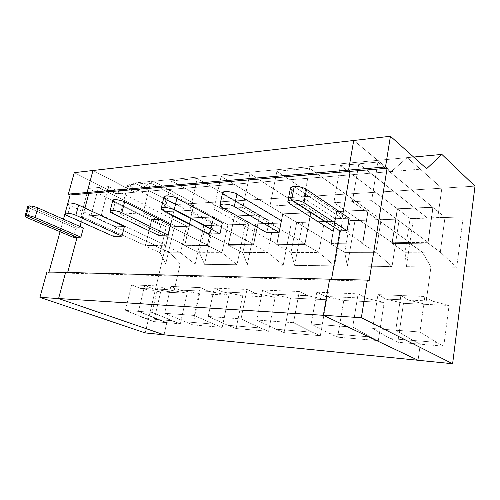 <?xml version="1.0" encoding="UTF-8"?>
<svg xmlns="http://www.w3.org/2000/svg" width="500" height="500" viewBox="0 0 500 500"><rect width="100%" height="100%" fill="white"/><g stroke="black" fill="none" stroke-linecap="round" stroke-linejoin="round"><path stroke-width="0.38" stroke-dasharray="2.5 1.88" d="M27.763 206.5L30.381 208.412L27.644 217.919L30.381 208.412L75.794 228.275L73.35 237.344L75.794 228.275L79.55 228.137L28.969 205.9L79.55 228.137L79.987 226.513L79.55 228.137L75.794 228.275L30.381 208.412L27.763 206.5M134.863 192.244L92.987 170.5L134.863 192.244L116.088 193.762L74.269 172.656L116.088 193.762L134.863 192.244L153.381 181.188L134.863 192.244L92.987 170.5L134.863 192.244L391.287 171.556L407.231 157.625L441.838 188.194L437.756 217.763L427.256 217.944L358.831 163.806L352.381 201.681L409.769 242.512L409.644 243.331L422.388 252.225L430.956 266.969L425.788 304.369L408.587 300.081L400.869 295.525L395.756 330.219L412.994 340.444L420.288 344.175L418.062 360.275L420.288 344.175L443.769 346.169L449.056 305.456L425.788 304.369L430.956 266.969L456.725 267.269L463.219 216.894L437.756 217.763L441.838 188.194L475 186.156L441.838 188.194L407.231 157.625L413.606 157.037L407.231 157.625L391.287 171.556L353.725 140.488L391.287 171.556L426.625 168.7L134.863 192.244L153.381 181.188L134.625 182.925L116.088 193.762L134.625 182.925L175.369 204.575L145.2 332.925L175.369 204.575L194.031 203.431L153.381 181.188L194.031 203.431L188.812 226.275L194.031 203.431L175.369 204.575L134.625 182.925L153.381 181.188L134.863 192.244M84.938 208.038L81.225 221.9L84.938 208.038M67.669 272.488L67.494 273.156L65.6 272.438L67.494 273.156L67.669 272.488L67.494 273.156L48.806 272.663L331.4 280.138L331.556 279.219L331.4 280.138L369.087 281.131L331.4 280.138L329.631 279.169L331.4 280.138L331.556 279.219L331.4 280.138L67.494 273.156L65.6 272.438L67.494 273.156L67.669 272.488M164.031 334.812L166.8 322.681L138.475 311.363L144.688 285.4L153.575 288.969L173.681 292.544L180.188 264.044L170.194 252.769L155.356 246.05L155.5 245.431L90.969 215.644L98.419 187.531L176.294 226.569L188.812 226.275L174.387 226.769L165.719 263.875L180.188 264.044L173.681 292.544L153.575 288.969L140.506 288.4L160.65 291.931L173.681 292.544L160.65 291.931L140.506 288.4L131.613 284.887L125.388 310.4L153.737 321.575L160.65 291.931L153.737 321.575L145.225 318.531L158.3 319.6L166.8 322.681L153.737 321.575L166.8 322.681L164.031 334.812L166.8 322.681L180.3 323.825L187.15 293.175L173.681 292.544L180.188 264.044L165.719 263.875L160.106 252.794L145.356 246.088L155.456 245.981L170.194 252.769L160.106 252.794L170.194 252.769L180.188 264.044L195.194 264.219L203.762 225.769L166.225 226.919L188.812 226.275L194.031 203.431L441.838 188.194L437.756 217.763L463.219 216.894L413.444 218.594L406.375 266.681L430.956 266.969L422.388 252.225L409.712 243.375L428.013 243.181L433.056 207.225L414.906 208.025L427.256 217.944L445 217.338L432.906 207.369L414.888 208.162L432.906 207.369L427.894 243.044L409.731 243.238L427.894 243.044L440.281 252.188L422.388 252.225L440.281 252.188L427.894 243.044L432.906 207.369L445 217.338L440.281 252.188L445 217.338L463.219 216.894L456.725 267.269L440.281 252.188L456.725 267.269L430.956 266.969L425.788 304.369L449.056 305.456L443.769 346.169L420.288 344.175L412.994 340.444L395.756 330.219L419.919 331.994L436.681 342.388L412.994 340.444L436.681 342.388L443.769 346.169L436.681 342.388L419.919 331.994L424.85 296.475L400.869 295.525L408.587 300.081L432.356 301.119L424.85 296.475L432.356 301.119L449.056 305.456L432.356 301.119L408.587 300.081L425.788 304.369L403.494 303.319L397.806 342.269L420.288 344.175L418.062 360.275L420.288 344.175L412.994 340.444L395.756 330.219L400.869 295.525L424.85 296.475L419.919 331.994L395.756 330.219L400.869 295.525L408.587 300.081L425.788 304.369L430.956 266.969L422.388 252.225L409.644 243.331L428.013 243.181L409.644 243.331L409.769 242.512L427.925 242.3L432.844 207.312L414.844 207.975L433 207.175L427.944 243.137L409.644 243.331L409.769 242.512L352.381 201.681L358.831 163.806L377.931 162.069L371.631 200.656L352.381 201.681L371.631 200.656L377.931 162.069L358.831 163.806L414.825 208.113L432.844 207.312L377.931 162.069L432.844 207.312L427.925 242.3L371.631 200.656L427.925 242.3L409.769 242.512L352.381 201.681L358.831 163.806L414.825 208.113L433 207.175L414.844 207.975L427.256 217.944L437.756 217.763L441.838 188.194L194.031 203.431L153.381 181.188L407.231 157.625L153.381 181.188L194.031 203.431L188.812 226.275L176.294 226.569L161.844 219.213L151.613 219.625L145.181 246.156L151.688 219.662L145.256 246.194L155.431 246.081L145.356 246.088L151.738 219.762L161.819 219.312L151.738 219.762L145.356 246.088L160.106 252.794L166.225 226.919L151.738 219.762L166.225 226.919L160.106 252.794L165.719 263.875L174.387 226.769L166.225 226.919L176.294 226.569L161.769 219.175L151.662 219.725L145.4 245.544L155.5 245.431L155.356 246.05L145.181 246.156L151.613 219.625L161.844 219.213L98.419 187.531L90.969 215.644L80.887 216.181L88.338 188.45L98.419 187.531L88.338 188.45L80.887 216.181L145.4 245.544L151.662 219.725L88.338 188.45L151.662 219.725L161.744 219.281L98.419 187.531L90.969 215.644L155.5 245.431L145.4 245.544L80.887 216.181L90.969 215.644L155.5 245.431L155.431 246.081L145.181 246.156L155.456 245.981L170.194 252.769L180.188 264.044L173.681 292.544L153.575 288.969L144.688 285.4L131.613 284.887L140.506 288.4L153.575 288.969L144.688 285.4L138.475 311.363L158.3 319.6L145.225 318.531L125.388 310.4L138.475 311.363L125.388 310.4L131.613 284.887L144.688 285.4L138.475 311.363L166.8 322.681L164.031 334.812M67.825 203.406L64.95 213.881L67.825 203.406M63.481 219.219L60.056 231.694L63.481 219.219M48.981 272.013L48.806 272.663L48.981 272.013M46.919 271.962L48.806 272.663L46.919 271.962M294.212 186.531L342.069 218.475L342.856 213.931L342.069 218.475L294.212 186.531L342.069 218.475L349.181 218.212L342.069 218.475L342.856 213.931L342.069 218.475L294.212 186.531M433.056 207.225L428.013 243.181L433.056 207.225M83.356 228L79.55 228.137L28.969 205.9L79.55 228.137L83.356 228M222.194 327.375L228.912 295.131L199.7 293.762L192.887 324.894L222.194 327.375L192.887 324.894L199.7 293.762L179.688 290.106L170.825 286.438L164.656 313.281L192.887 324.894L164.656 313.281L170.825 286.438L179.688 290.106L199.7 293.762L228.912 295.131L209.056 291.388L179.688 290.106L209.056 291.388L200.256 287.6L170.825 286.438L200.256 287.6L194.15 315.444L164.656 313.281L194.15 315.444L213.794 324.144L184.419 321.737L213.794 324.144L222.194 327.375L213.794 324.144L194.15 315.444L200.256 287.6L209.056 291.388L228.912 295.131L222.194 327.375M204.537 264.325L236.988 264.706L245.381 224.344L213.075 225.45L204.537 264.325L199.431 252.706L221.956 252.662L236.988 264.706L204.537 264.325L213.075 225.45L245.381 224.344L227.925 224.8L213.625 217.031L207.381 245.419L184.769 245.662L191.075 218.025L213.625 217.031L191.075 218.025L205.469 225.569L227.925 224.8L205.469 225.569L213.075 225.45L205.469 225.569L199.431 252.706L204.537 264.325M268.606 331.312L275.138 297.3L242.781 295.781L236.112 328.556L268.606 331.312L236.112 328.556L242.781 295.781L223.019 291.994L214.256 288.15L208.188 316.469L227.75 325.288L236.112 328.556L227.75 325.288L208.188 316.469L214.256 288.15L223.019 291.994L242.781 295.781L275.138 297.3L255.656 293.419L223.019 291.994L255.656 293.419L247 289.444L214.256 288.15L247 289.444L241.038 318.881L208.188 316.469L241.038 318.881L260.363 327.956L227.75 325.288L260.363 327.956L268.606 331.312L260.363 327.956L241.038 318.881L247 289.444L255.656 293.419L275.138 297.3L268.606 331.312M247.306 264.825L283.206 265.244L291.331 222.769L255.644 223.994L247.306 264.825L242.844 252.613L267.8 252.562L283.206 265.244L247.306 264.825L255.644 223.994L291.331 222.769L273.594 223.225L259.562 215.006L253.475 244.925L228.369 245.194L234.544 216.112L259.562 215.006L234.544 216.112L248.738 224.081L273.594 223.225L248.738 224.081L255.644 223.994L248.738 224.081L242.844 252.613L247.306 264.825M320.325 335.7L326.569 299.713L290.538 298.025L284.081 332.625L320.325 335.7L284.081 332.625L290.538 298.025L271.219 294.094L262.619 290.062L256.719 320.031L275.906 329.225L284.081 332.625L275.906 329.225L256.719 320.031L262.619 290.062L271.219 294.094L290.538 298.025L326.569 299.713L307.688 295.688L271.219 294.094L307.688 295.688L299.269 291.512L262.619 290.062L299.269 291.512L293.531 322.725L256.719 320.031L293.531 322.725L312.325 332.206L275.906 329.225L312.325 332.206L320.325 335.7L312.325 332.206L293.531 322.725L299.269 291.512L307.688 295.688L326.569 299.713L320.325 335.7M294.65 265.375L334.588 265.844L342.331 221.025L302.694 222.381L294.65 265.375L291 252.512L318.806 252.45L334.588 265.844L294.65 265.375L302.694 222.381L342.331 221.025L324.363 221.481L310.744 212.75L304.9 244.369L276.85 244.675L282.838 213.981L310.744 212.75L282.838 213.981L296.694 222.431L324.363 221.481L296.694 222.431L302.694 222.381L296.694 222.431L291 252.512L294.65 265.375M378.312 340.619L384.156 302.413L343.775 300.519L337.638 337.169L378.312 340.619L337.638 337.169L343.775 300.519L325.131 296.444L316.812 292.206L311.163 324.019L329.738 333.631L337.638 337.169L329.738 333.631L311.163 324.019L316.812 292.206L325.131 296.444L343.775 300.519L384.156 302.413L366.163 298.231L325.131 296.444L366.163 298.231L358.113 293.837L316.812 292.206L358.113 293.837L352.706 327.069L311.163 324.019L352.706 327.069L370.681 336.981L329.738 333.631L370.681 336.981L378.312 340.619L370.681 336.981L352.706 327.069L358.113 293.837L366.163 298.231L384.156 302.413L378.312 340.619M347.35 265.994L392.044 266.512L399.256 219.081L354.988 220.594L347.35 265.994L344.738 252.394L375.913 252.325L392.044 266.512L347.35 265.994L354.988 220.594L399.256 219.081L381.119 219.531L368.125 210.219L362.625 243.75L331.094 244.088L336.788 211.6L368.125 210.219L336.788 211.6L350.144 220.594L381.119 219.531L350.144 220.594L354.988 220.594L350.144 220.594L344.738 252.394L347.35 265.994M79.987 226.513L79.55 228.137L79.987 226.513M332.894 231.069L335.056 218.731L342.069 218.475L335.056 218.731L291.956 190.344L335.056 218.731L332.894 231.069M67.787 203.463C67.812 204.281 68.625 205.012 70.206 205.662L67.456 215.731L70.206 205.662L115.956 226.8L113.513 236.375L115.956 226.8L124.4 226.488L115.956 226.8L70.206 205.662L67.725 203.688M160.919 225.144L170.406 224.794L160.919 225.144L115.087 202.562L160.919 225.144L158.5 235.287L160.919 225.144M211.588 223.275L222.331 222.881L211.588 223.275L166.05 199.044L211.588 223.275L209.213 234.062L211.588 223.275M269.137 221.156L281.4 220.706L269.137 221.156L224.425 195.006L269.137 221.156L266.844 232.669L269.137 221.156M329.631 279.169L331.4 280.138L329.631 279.169M353.725 140.488L391.287 171.556L407.231 157.625L441.838 188.194L407.231 157.625L391.287 171.556L353.725 140.488M158.3 319.6L171.812 320.706L180.3 323.825L166.8 322.681L158.3 319.6L138.475 311.363L152.019 312.356L171.812 320.706L158.3 319.6M167.081 289.556L158.206 285.938L144.688 285.4L153.575 288.969L167.081 289.556L153.575 288.969L173.681 292.544L187.15 293.175L167.081 289.556L187.15 293.175L180.3 323.825L152.019 312.356L138.475 311.363L144.688 285.4L158.206 285.938L152.019 312.356L158.206 285.938L167.081 289.556M180.188 264.044L170.194 252.769L180.538 252.75L195.194 264.219L180.188 264.044M155.431 246.081L165.875 245.975L172.269 218.75L161.819 219.312L172.169 218.863L165.819 245.869L155.356 246.05L165.8 245.938L172.194 218.713L165.875 245.975L155.431 246.081M155.5 245.431L165.869 245.312L172.094 218.819L161.769 219.175L172.194 218.713L165.8 245.938L155.356 246.05L155.5 245.431L90.969 215.644L101.337 215.094L165.869 245.312L155.5 245.431M98.419 187.531L161.744 219.281L172.094 218.819L108.781 186.588L98.419 187.531L108.781 186.588L101.337 215.094L90.969 215.644L98.419 187.531M101.337 215.094L108.781 186.588L172.094 218.819L165.869 245.312L101.337 215.094M161.769 219.175L172.269 218.75L161.769 219.175M155.456 245.981L165.819 245.869L180.538 252.75L170.194 252.769L155.456 245.981M161.819 219.312L176.294 226.569L186.619 226.219L172.169 218.863L161.819 219.312M188.812 226.275L203.762 225.769L188.812 226.275M180.538 252.75L186.619 226.219L203.762 225.769L195.194 264.219L180.538 252.75L165.819 245.869L172.169 218.863L186.619 226.219L180.538 252.75M184.662 245.775L207.444 245.531L213.738 216.919L191.019 217.925L184.587 245.738L207.444 245.531L184.662 245.775L191.019 217.925L213.663 216.881L207.369 245.494L184.587 245.738L190.944 217.887L213.663 216.881L190.944 217.887L184.662 245.775M207.425 244.831L213.55 216.994L191 217.987L184.819 245.094L207.425 244.831L184.819 245.094L191 217.987L127.788 184.856L150.55 182.781L143.15 212.856L120.356 214.075L127.788 184.856L120.356 214.075L184.819 245.094L120.356 214.075L143.15 212.856L207.425 244.831L143.15 212.856L150.55 182.781L127.788 184.856L191 217.987L213.55 216.994L150.55 182.781L213.55 216.994L207.425 244.831M184.769 245.662L199.431 252.706L205.469 225.569L191.075 218.025L184.769 245.662L207.381 245.419L221.956 252.662L199.431 252.706L184.769 245.662M112.338 213.256L115.087 202.562L112.338 213.256M112.831 200.306C112.844 201.163 113.594 201.912 115.087 202.562M213.738 216.919L207.444 245.531L213.738 216.919M221.956 252.662L227.925 224.8L245.381 224.344L236.988 264.706L221.956 252.662L207.381 245.419L213.625 217.031L227.925 224.8L221.956 252.662M228.25 245.306L253.55 245.037L259.681 214.887L234.481 216L228.181 245.269L253.55 245.037L228.25 245.306L234.481 216L259.613 214.85L253.475 245L228.181 245.269L234.406 215.963L259.613 214.85L234.406 215.963L228.25 245.306M253.525 244.306L259.494 214.963L234.475 216.069L228.412 244.594L253.525 244.306L228.412 244.594L234.475 216.069L171.775 180.85L197.275 178.525L189.981 210.356L164.412 211.725L171.775 180.85L164.412 211.725L228.412 244.594L164.412 211.725L189.981 210.356L253.525 244.306L189.981 210.356L197.275 178.525L171.775 180.85L234.475 216.069L259.494 214.963L197.275 178.525L259.494 214.963L253.525 244.306M228.369 245.194L242.844 252.613L248.738 224.081L234.544 216.112L228.369 245.194L253.475 244.925L267.8 252.562L242.844 252.613L228.369 245.194M163.325 210.45L166.05 199.044L163.325 210.45M164 196.762L166.05 199.044M259.681 214.887L253.55 245.037L259.681 214.887M267.8 252.562L273.594 223.225L291.331 222.769L283.206 265.244L267.8 252.562L253.475 244.925L259.562 215.006L273.594 223.225L267.8 252.562M276.725 244.794L304.988 244.494L310.875 212.625L282.756 213.869L276.656 244.75L304.988 244.494L276.725 244.794L282.756 213.869L310.806 212.581L304.913 244.45L276.656 244.75L282.688 213.825L310.806 212.581L282.688 213.825L276.725 244.794M304.944 243.713L310.675 212.706L282.762 213.938L276.894 244.037L304.944 243.713L276.894 244.037L282.762 213.938L221.131 176.35L249.9 173.731L242.794 207.537L213.912 209.081L221.131 176.35L213.912 209.081L276.894 244.037L213.912 209.081L242.794 207.537L304.944 243.713L242.794 207.537L249.9 173.731L221.131 176.35L282.762 213.938L310.675 212.706L249.9 173.731L310.675 212.706L304.944 243.713M276.85 244.675L291 252.512L296.694 222.431L282.838 213.981L276.85 244.675L304.9 244.369L318.806 252.45L291 252.512L276.85 244.675M221.762 207.231L224.425 195.006L221.762 207.231M222.613 192.763L224.425 195.006M310.875 212.625L304.988 244.494L310.875 212.625M318.806 252.45L324.363 221.481L342.331 221.025L334.588 265.844L318.806 252.45L304.9 244.369L310.744 212.75L324.363 221.481L318.806 252.45M330.956 244.213L362.725 243.875L368.269 210.087L336.7 211.488L330.887 244.175L362.725 243.875L330.956 244.213L336.7 211.488L368.2 210.044L362.656 243.831L330.887 244.175L336.631 211.438L368.2 210.044L336.631 211.438L330.956 244.213M362.669 243.05L368.062 210.175L336.725 211.556L331.131 243.412L362.669 243.05L331.131 243.412L336.725 211.556L276.906 171.269L309.606 168.294L302.819 204.331L269.931 206.088L276.906 171.269L269.931 206.088L331.131 243.412L269.931 206.088L302.819 204.331L362.669 243.05L302.819 204.331L309.606 168.294L276.906 171.269L336.725 211.556L368.062 210.175L309.606 168.294L368.062 210.175L362.669 243.05M331.094 244.088L344.738 252.394L350.144 220.594L336.788 211.6L331.094 244.088L362.625 243.75L375.913 252.325L344.738 252.394L331.094 244.088M289.406 203.506L291.956 190.344L289.406 203.506M290.419 188.238L291.956 190.344M368.269 210.087L362.725 243.875L368.269 210.087M372.675 328.531L390.325 338.594L397.806 342.269L403.494 303.319L385.856 299.094L377.95 294.619L372.675 328.531L377.95 294.619L385.856 299.094L403.494 303.319L425.788 304.369L408.587 300.081L385.856 299.094L408.587 300.081L400.869 295.525L377.95 294.619L400.869 295.525L395.756 330.219L372.675 328.531L395.756 330.219L412.994 340.444L390.325 338.594L372.675 328.531M375.913 252.325L381.119 219.531L399.256 219.081L392.044 266.512L375.913 252.325L362.625 243.75L368.125 210.219L381.119 219.531L375.913 252.325M430.956 266.969L406.375 266.681L405.081 252.262L422.388 252.225L430.956 266.969M409.712 243.375L392.181 243.431L397.469 208.931L414.906 208.025L397.362 208.8L392.031 243.562L409.712 243.375L391.962 243.519L409.712 243.375M397.469 208.931L410.081 218.538L427.256 217.944L414.888 208.162L397.469 208.931L392.181 243.431L405.081 252.262L406.375 266.681L413.444 218.594L437.756 217.763L410.081 218.538L413.444 218.594L410.081 218.538L405.081 252.262L410.081 218.538L397.469 208.931M409.769 242.512L409.644 243.331L391.962 243.519L397.3 208.756L414.844 207.975L397.406 208.881L392.212 242.712L409.769 242.512L392.212 242.712L397.406 208.881L340.431 165.481L358.831 163.806L352.381 201.681L333.85 202.675L340.431 165.481L333.85 202.675L392.212 242.712L333.85 202.675L352.381 201.681L409.769 242.512M397.362 208.8L414.906 208.025L397.3 208.756L392.031 243.562L397.362 208.8M397.406 208.881L414.825 208.113L358.831 163.806L340.431 165.481L397.406 208.881M412.994 340.444L420.288 344.175L397.806 342.269L390.325 338.594L412.994 340.444M409.731 243.238L422.388 252.225L405.081 252.262L392.181 243.431L409.731 243.238"/><path stroke-width="0.75" d="M28.969 205.9L27.763 206.5L28.969 205.9L26.194 215.506L28.969 205.9C31.562 205.888 34.525 206.55 37.862 207.9L83.356 228L80.913 237.162L77.112 237.256L26.194 215.506C24.3 215.787 24.781 216.594 27.644 217.919C25.75 217.106 24.887 216.425 25.056 215.863L26.194 215.506L77.112 237.256L67.669 272.488L77.112 237.256L73.35 237.344L77.112 237.256L67.669 272.488L77.112 237.256L80.913 237.162L35.125 217.506C31.769 216.188 28.788 215.519 26.194 215.506L77.112 237.256L26.194 215.506C28.788 215.519 31.769 216.188 35.125 217.506L80.913 237.162L83.356 228L37.862 207.9L35.125 217.506L37.862 207.9C34.525 206.55 31.562 205.888 28.969 205.9L26.194 215.506L28.969 205.9M27.644 217.919L73.35 237.344L27.644 217.919M92.987 170.5L87.075 192.506L88.863 193.381L84.938 208.038L88.863 193.381L70.144 194.956L67.825 203.406L70.144 194.956L88.863 193.381L87.075 192.506L68.356 194.106L70.144 194.956L68.356 194.106L74.269 172.656L92.987 170.5L74.269 172.656L68.356 194.106L87.075 192.506L92.987 170.5L87.075 192.506L88.863 193.381L84.938 208.038L88.863 193.381L387.1 168.256L385.506 166.938L348.575 170.106L350.219 171.363L348.575 170.106L353.725 140.488L348.575 170.106L385.506 166.938L387.1 168.256L369.087 281.131L367.375 280.131L361.356 317.706L452.619 363.738L418.062 360.275L323.35 315.3L329.631 279.169L323.35 315.3L418.062 360.275L452.619 363.738L475 186.156L452.619 363.738L361.356 317.706L323.35 315.3L361.356 317.706L367.375 280.131L329.631 279.169L367.375 280.131L369.087 281.131L387.1 168.256L350.219 171.363L342.856 213.931L350.219 171.363L88.863 193.381L87.075 192.506L348.575 170.106L87.075 192.506L92.987 170.5L390.425 136.263L385.506 166.938L390.425 136.263L92.987 170.5M81.225 221.9L79.987 226.513L81.225 221.9M65.6 272.438L58.587 298.544L164.031 334.812L145.2 332.925L39.925 297.362L46.919 271.962L39.925 297.362L58.587 298.544L65.6 272.438L46.919 271.962L329.631 279.169L65.6 272.438L58.587 298.544L39.925 297.362L145.2 332.925L164.031 334.812L58.587 298.544L164.031 334.812L418.062 360.275L323.35 315.3L58.587 298.544L323.35 315.3L329.631 279.169L323.35 315.3L418.062 360.275L164.031 334.812L58.587 298.544L65.6 272.438M64.95 213.881L63.481 219.219L64.95 213.881M60.056 231.694L48.981 272.013L60.056 231.694M331.556 279.219L339.919 230.9L291.644 199.887L294.212 186.531C298.962 186.431 303.062 187.362 306.512 189.338L349.181 218.212L347.05 230.725L339.919 230.9L331.556 279.219L339.919 230.9L347.05 230.725L349.181 218.212L306.512 189.338C303.062 187.362 298.962 186.431 294.212 186.531L291.644 199.887C296.4 199.844 300.519 200.781 304 202.7L306.512 189.338L304 202.7L347.05 230.725L304 202.7C300.519 200.781 296.4 199.844 291.644 199.887L339.919 230.9L332.894 231.069L289.406 203.506L332.894 231.069L339.919 230.9L331.556 279.219M441.881 154.412L475 186.156L441.881 154.412L426.625 168.7L390.425 136.263L426.625 168.7L441.881 154.412L413.606 157.037L441.881 154.412M342.856 213.931L350.219 171.363L348.575 170.106L353.725 140.488L348.575 170.106L350.219 171.363L342.856 213.931M67.725 203.688C67.606 201.85 77.144 203.969 78.612 205.081L75.862 215.263L121.962 236.169L124.4 226.488L121.962 236.169L113.513 236.375L67.456 215.731L113.513 236.375L121.962 236.169L75.862 215.263C73.612 214.137 70.462 213.431 66.406 213.144C64.444 213.781 64.794 214.644 67.456 215.731C65.862 215.094 65.044 214.381 65 213.6C65.875 212.2 74.438 214.306 75.862 215.263L78.612 205.081L124.4 226.488L78.612 205.081C77.206 204.094 68.681 201.988 67.787 203.463L65 213.6M115.087 202.562C112.4 201.381 112.238 200.406 114.6 199.65C119.056 199.913 122.394 200.662 124.6 201.906L121.856 212.731L167.994 235.056L170.406 224.794L167.994 235.056L158.5 235.287L112.338 213.256L158.5 235.287L167.994 235.056L121.856 212.731C119.625 211.525 116.275 210.769 111.806 210.469C109.45 211.169 109.631 212.1 112.338 213.256C110.831 212.619 110.069 211.894 110.05 211.075C110.9 209.381 120.494 211.644 121.856 212.731L124.6 201.906L170.406 224.794L124.6 201.906C123.256 200.781 113.706 198.519 112.831 200.306L110.05 211.075M166.05 199.044C163.331 197.769 163.394 196.713 166.244 195.875C171.188 196.15 174.744 196.95 176.906 198.294L174.194 209.85L219.969 233.8L222.331 222.881L219.969 233.8L209.213 234.062L163.325 210.45L209.213 234.062L219.969 233.8L174.194 209.85C172.006 208.55 168.438 207.744 163.481 207.431C160.637 208.194 160.588 209.2 163.325 210.45L161.244 208.25C161.981 206.169 172.938 208.588 174.194 209.85L176.906 198.294L222.331 222.881L176.906 198.294C175.669 196.988 164.762 194.569 164 196.762L161.244 208.25M224.425 195.006C221.694 193.625 222.056 192.475 225.506 191.55C231.038 191.825 234.844 192.688 236.931 194.144L234.288 206.537L279.125 232.369L281.4 220.706L279.125 232.369L266.844 232.669L221.762 207.231L266.844 232.669L279.125 232.369L234.288 206.537C232.181 205.125 228.356 204.262 222.806 203.938C219.363 204.788 219.013 205.881 221.762 207.231L219.919 205.069C220.4 202.488 233.206 205.037 234.288 206.537L236.931 194.144L281.4 220.706L236.931 194.144C235.869 192.581 223.125 190.056 222.613 192.763L219.919 205.069M291.956 190.344C289.419 188.344 290.169 187.075 294.212 186.531L291.644 199.887L339.919 230.9L291.644 199.887C287.594 200.362 286.844 201.569 289.406 203.506L287.85 201.481C288.156 200.544 289.419 200.019 291.644 199.887L294.212 186.531C292 186.688 290.731 187.256 290.419 188.238L287.85 201.481M27.825 206.287L25.056 215.863"/></g></svg>
